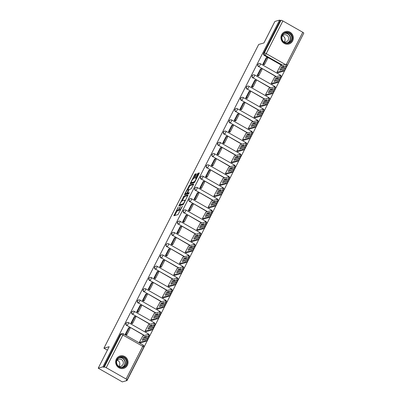 <?xml version="1.0" encoding="UTF-8"?>
<svg xmlns="http://www.w3.org/2000/svg" width="402" height="402" viewBox="0 0 402 402"><rect width="100%" height="100%" fill="white"/><g stroke="black" fill="none" stroke-linecap="round" stroke-linejoin="round"><path stroke-width="0.6" d="M178.247 207.06L173.865 215.768L178.021 214.573L182.443 206.271L181.624 207.342A2.598 0.548 -60.4 0 1 179.734 209.819L179.387 209.919A2.598 0.548 -60.4 0 1 179.257 209.909A2.598 0.548 -60.4 0 1 179.805 207.864L180.392 206.442L179.483 207.955A2.598 0.548 -60.4 0 1 177.589 210.437L177.242 210.532A2.598 0.548 -60.4 0 1 177.111 210.527A2.598 0.548 -60.4 0 1 177.659 208.482L178.247 207.06M116.364 359.056A6.457 6.166 74 0 0 117.082 366.152A6.457 6.166 74 0 0 123.635 368.378A6.457 6.166 74 0 0 127.333 365.292A6.457 6.166 74 0 0 126.62 358.197A6.457 6.166 74 0 0 120.067 355.966A6.457 6.166 74 0 0 116.364 359.056M281.646 34.678A6.457 6.166 74 0 0 282.36 41.773A6.457 6.166 74 0 0 288.912 43.999A6.457 6.166 74 0 0 292.616 40.914A6.457 6.166 74 0 0 291.902 33.818A6.457 6.166 74 0 0 285.345 31.592A6.457 6.166 74 0 0 281.646 34.678M196.136 174.398L196.266 173.754L195.101 174.091L194.513 174.865L190.081 183.86L194.277 182.669L194.864 181.895L199.126 173.538L199.297 172.9L197.849 173.302L195.432 177.654L195.261 178.292L196 178.091A2.171 0.457 -60.4 0 1 196.111 178.096A2.171 0.457 -60.4 0 1 195.548 180.011A2.171 0.457 -60.4 0 1 194.071 181.88L191.337 182.669A2.171 0.457 -60.4 0 1 191.226 182.664A2.171 0.457 -60.4 0 1 191.789 180.749A2.171 0.457 -60.4 0 1 193.267 178.88L194.317 177.975L196.136 174.398M106.203 367.699L126.102 379.011A1.653 0.342 -153 0 1 127.107 379.9A1.653 0.342 -153 0 1 127.042 379.945L126.313 380.156L127.012 380.553L122.339 381.9L98.219 368.187L109.173 346.69L103.932 348.197L258.697 44.451L263.938 42.944L274.893 21.447L279.571 20.1L102.892 366.845L103.595 367.242L104.324 367.036L120.977 334.353A1.653 1.583 -106 0 1 121.927 333.559L121.198 333.771A1.653 1.583 -106 0 0 120.248 334.559L120.977 334.353A1.653 0.342 -153 0 1 122.856 335.017L106.203 367.699A1.653 0.342 -153 0 0 104.324 367.036M98.219 368.187L102.892 366.845M183.88 196.116L178.86 205.884L183.056 204.693L183.644 203.92L188.076 194.925L183.88 196.116L184.583 196.513L182.166 200.869L184.659 200.151A2.598 0.548 -60.4 0 1 184.789 200.156A2.598 0.548 -60.4 0 1 184.242 202.206L183.307 203.774L179.659 204.824L180.272 203.347A2.598 0.548 -60.4 0 1 182.166 200.869M184.644 194.231L189.493 185.101L193.643 183.91L193.513 184.548L191.101 188.9L189.417 189.387L188.824 190.161L187.443 193.171L189.267 192.674L188.734 193.663L184.513 194.875L184.644 194.231L185.347 194.633L185.789 193.764M281.857 65.41L264.29 55.426L265.018 55.215A1.653 1.583 -106 0 1 264.35 52.974L281.003 20.291A1.653 0.342 27 0 1 282.877 20.954L302.776 32.266A1.653 0.342 27 0 1 303.781 33.155L287.128 65.838A1.653 0.342 27 0 0 286.922 65.496M127.012 380.553L303.5 33.703M279.571 20.1L280.274 20.502L281.003 20.291M142.81 335.941L139.323 342.333L140.398 342.896M128.605 327.866L125.258 334.338L126.404 334.76M134.338 316.61L130.997 323.082L132.142 323.504M148.544 324.685L145.062 331.077L146.132 331.64M140.077 305.354L136.73 311.826L137.876 312.248M154.278 313.429L150.795 319.821L151.866 320.389M145.81 294.098L142.464 300.575L143.609 300.997M160.016 302.173L156.529 308.57L157.604 309.133M151.544 282.847L148.197 289.319L149.343 289.741M165.75 290.922L162.262 297.314L163.338 297.877M157.277 271.591L153.936 278.063L155.082 278.486M171.483 279.666L168.001 286.058L169.071 286.621M163.016 260.335L159.669 266.807L160.815 267.229M177.217 268.41L173.734 274.802L174.805 275.365M168.75 249.079L165.403 255.551L166.549 255.973M182.955 257.154L179.468 263.546L180.543 264.109M174.483 237.823L171.136 244.295L172.282 244.723M188.689 245.898L185.201 252.29L186.277 252.858M180.217 226.567L176.875 233.044L178.021 233.467M194.422 234.642L190.94 241.039L192.01 241.602M185.955 215.316L182.608 221.788L183.754 222.211M200.156 223.391L196.673 229.783L197.744 230.346M191.689 204.06L188.342 210.532L189.488 210.955M205.894 212.135L202.407 218.527L203.482 219.09M197.422 192.804L194.076 199.276L195.221 199.699M211.628 200.879L208.141 207.271L209.216 207.834M203.156 181.548L199.814 188.02L200.96 188.443M217.361 189.623L213.879 196.015L214.949 196.578M208.894 170.292L205.548 176.764L206.693 177.192M223.095 178.367L219.613 184.764L220.683 185.327M214.628 159.041L211.281 165.513L212.427 165.936M228.833 167.111L225.346 173.508L226.421 174.071M220.361 147.785L217.015 154.257L218.16 154.68M234.567 155.86L231.08 162.252L232.155 162.815M226.095 136.529L222.753 143.001L223.899 143.424M240.301 144.604L236.818 150.996L237.889 151.559M231.833 125.273L228.487 131.745L229.632 132.168M246.034 133.348L242.552 139.74L243.622 140.303M237.567 114.017L234.22 120.489L235.366 120.912M251.773 122.092L248.285 128.484L249.361 129.052M243.3 102.761L239.954 109.238L241.099 109.661M257.506 110.836L254.019 117.233L255.094 117.796M249.034 91.51L245.692 97.982L246.838 98.405M263.24 99.585L259.757 105.977L260.828 106.54M254.773 80.254L251.426 86.726L252.572 87.149M268.973 88.329L265.491 94.721L266.561 95.284M260.506 68.998L257.159 75.47L258.305 75.893M274.712 77.073L271.224 83.465L272.3 84.028M266.24 57.742L262.893 64.214L264.039 64.637M280.445 65.817L276.958 72.209L278.033 72.772M276.124 76.666L258.813 66.606A1.653 1.583 -106 0 1 259.094 63.571L258.833 63.647A1.653 1.583 74 0 0 258.556 66.682M270.39 87.922L253.079 77.862A1.653 1.583 -106 0 1 253.355 74.827L253.099 74.903A1.653 1.583 74 0 0 252.823 77.938M264.652 99.178L247.346 89.118A1.653 1.583 -106 0 1 247.622 86.083L247.366 86.159A1.653 1.583 74 0 0 247.084 89.189M258.918 110.429L241.612 100.369A1.653 1.583 -106 0 1 241.888 97.339L241.627 97.41A1.653 1.583 74 0 0 241.351 100.445M253.185 121.685L235.873 111.625A1.653 1.583 -106 0 1 236.155 108.595L235.894 108.666A1.653 1.583 74 0 0 235.617 111.701M247.451 132.941L230.14 122.881A1.653 1.583 -106 0 1 230.416 119.846L230.16 119.922A1.653 1.583 74 0 0 229.884 122.957M241.713 144.197L224.406 134.137A1.653 1.583 -106 0 1 224.683 131.102L224.427 131.178A1.653 1.583 74 0 0 224.145 134.213M235.979 155.453L218.673 145.393A1.653 1.583 -106 0 1 218.949 142.358L218.688 142.434A1.653 1.583 74 0 0 218.412 145.469M230.245 166.709L212.934 156.649A1.653 1.583 -106 0 1 213.216 153.614L212.954 153.69A1.653 1.583 74 0 0 212.678 156.72M224.512 177.96L207.201 167.9A1.653 1.583 -106 0 1 207.477 164.87L207.221 164.941A1.653 1.583 74 0 0 206.945 167.976M218.773 189.216L201.467 179.156A1.653 1.583 -106 0 1 201.744 176.121L201.487 176.197A1.653 1.583 74 0 0 201.206 179.232M213.04 200.472L195.734 190.412A1.653 1.583 -106 0 1 196.01 187.377L195.749 187.453A1.653 1.583 74 0 0 195.472 190.488M207.306 211.728L189.995 201.668A1.653 1.583 -106 0 1 190.277 198.633L190.015 198.709A1.653 1.583 74 0 0 189.739 201.744M201.573 222.984L184.262 212.924A1.653 1.583 -106 0 1 184.538 209.889L184.282 209.965A1.653 1.583 74 0 0 184.005 212.995M195.834 234.24L178.528 224.175A1.653 1.583 -106 0 1 178.805 221.145L178.548 221.221A1.653 1.583 74 0 0 178.267 224.251M190.101 245.491L172.795 235.431A1.653 1.583 -106 0 1 173.071 232.401L172.81 232.472A1.653 1.583 74 0 0 172.533 235.507M184.367 256.747L167.056 246.687A1.653 1.583 -106 0 1 167.338 243.652L167.076 243.728A1.653 1.583 74 0 0 166.8 246.763M178.634 268.003L161.323 257.943A1.653 1.583 -106 0 1 161.599 254.908L161.343 254.984A1.653 1.583 74 0 0 161.066 258.019M172.895 279.259L155.589 269.199A1.653 1.583 -106 0 1 155.865 266.164L155.609 266.24A1.653 1.583 74 0 0 155.328 269.275M167.162 290.515L149.856 280.455A1.653 1.583 -106 0 1 150.132 277.42L149.876 277.496A1.653 1.583 74 0 0 149.594 280.526M161.428 301.771L144.117 291.706A1.653 1.583 -106 0 1 144.398 288.676L144.137 288.752A1.653 1.583 74 0 0 143.861 291.782M155.695 313.022L138.383 302.962A1.653 1.583 -106 0 1 138.66 299.932L138.404 300.003A1.653 1.583 74 0 0 138.127 303.038M149.956 324.278L132.65 314.218A1.653 1.583 -106 0 1 132.926 311.183L132.67 311.259A1.653 1.583 74 0 0 132.389 314.294M144.223 335.534L126.916 325.474A1.653 1.583 -106 0 1 127.193 322.439L126.937 322.515A1.653 1.583 74 0 0 126.655 325.55M103.932 348.197L107.399 350.167M280.274 20.502L263.622 53.185A1.653 1.583 74 0 0 264.29 55.426M103.595 367.242L120.248 334.559M177.111 210.527L177.815 210.929A2.598 0.548 -60.4 0 0 177.945 210.934L177.242 210.532M179.242 209.899A2.598 0.548 -60.4 0 1 178.292 210.834L177.945 210.934M179.257 209.909L179.96 210.311A2.598 0.548 -60.4 0 0 180.091 210.316L179.387 209.919M180.433 210.221L180.091 210.316M177.217 210.588L174.699 215.527L173.996 215.125M187.905 195.558L184.583 196.513M180.036 205.05L179.734 205.648L179.031 205.246M180.317 205.196L179.659 204.824M183.382 204.352L180.362 205.221M187.779 189.855L189.603 186.277L188.9 185.875M193.518 184.548L190.196 185.503L189.603 186.277M188.126 193.538L189.025 193.332M187.669 189.89A2.171 0.457 -60.4 0 0 186.191 191.759A2.171 0.457 -60.4 0 0 185.629 193.669A2.171 0.457 -60.4 0 0 185.739 193.679L186.699 193.397L188.503 190.252L188.674 189.613L187.669 189.89M185.629 193.669L186.332 194.071A2.171 0.457 -60.4 0 0 186.443 194.076L185.739 193.679M187.794 193.372L186.443 194.076M191.226 182.664L191.93 183.061A2.171 0.457 -60.4 0 0 192.04 183.066L191.337 182.669M194.608 182.327L192.04 183.066M199.126 173.533L197.96 174.473L196.111 178.101M191.397 182.759L190.955 183.624L190.252 183.222M196.141 174.393L195.216 175.262L193.392 178.845M142.544 336.017L148.258 334.374A2.482 0.523 119.6 0 1 148.378 334.384L149.293 334.901A2.482 0.523 119.6 0 1 148.77 336.856L147.705 338.951A2.482 0.523 -60.4 0 1 145.896 341.318L140.343 342.911M146.273 337.052L144.841 337.464A5.131 1.085 -60.4 0 0 143.534 339.891M126.138 334.836L126.921 334.615L130.193 328.193L129.278 327.67L126.007 334.092L125.278 334.303M129.278 327.67L128.55 327.881M126.921 334.615L126.007 334.092M148.378 334.384A2.482 0.523 119.6 0 1 147.856 336.338L146.79 338.429A2.482 0.523 -60.4 0 1 144.986 340.796L139.429 342.393M146.655 336.157L143.926 336.941A5.131 1.085 -60.4 0 0 142.238 340.263L144.966 339.479A5.131 1.085 119.6 0 0 146.655 336.157M143.926 336.941L144.841 337.464M117.143 365.096A5.588 5.337 -106 0 1 118.791 357.453A5.588 5.337 -106 0 1 126.183 359.358A5.588 5.337 -106 0 1 124.535 366.996A5.588 5.337 -106 0 1 117.143 365.096M125.731 359.604A5.171 4.94 74 0 0 120.118 357.288A5.171 4.94 74 0 0 117.359 364.916A5.171 4.94 74 0 0 122.977 367.232A5.171 4.94 74 0 0 125.731 359.604M117.198 360.242A3.683 3.517 -106 0 1 118.932 366.282M118.168 365.951A3.683 3.517 74 0 0 122.811 360.86A3.683 3.517 74 0 0 116.726 360.926M122.303 368.599A6.412 6.125 74 0 0 123.434 368.393A6.412 6.125 74 0 0 126.856 358.931A6.412 6.125 74 0 0 119.891 356.061A6.412 6.125 74 0 0 118.821 356.489M282.42 40.718A5.588 5.337 -106 0 1 284.073 33.075A5.588 5.337 -106 0 1 291.465 34.979A5.588 5.337 -106 0 1 289.812 42.622A5.588 5.337 -106 0 1 282.42 40.718M291.013 35.225A5.171 4.94 74 0 0 285.395 32.909A5.171 4.94 74 0 0 282.636 40.537A5.171 4.94 74 0 0 288.254 42.853A5.171 4.94 74 0 0 291.013 35.225M282.475 35.863A3.683 3.517 -106 0 1 284.214 41.903M283.45 41.572A3.683 3.517 74 0 0 288.088 36.487A3.683 3.517 74 0 0 282.003 36.547M287.581 44.22A6.412 6.125 74 0 0 288.716 44.014A6.412 6.125 74 0 0 292.133 34.557A6.412 6.125 74 0 0 285.169 31.683A6.412 6.125 74 0 0 284.103 32.11M148.278 324.761L153.991 323.118A2.482 0.523 119.6 0 1 154.117 323.128L155.026 323.645A2.482 0.523 119.6 0 1 154.509 325.6L153.438 327.695A2.482 0.523 -60.4 0 1 151.634 330.062L146.077 331.655M152.006 325.796L150.574 326.208A5.131 1.085 -60.4 0 0 149.268 328.635M131.876 323.585L132.655 323.359L135.926 316.937L135.012 316.419L131.74 322.836L131.012 323.047M135.012 316.419L134.283 316.625M132.655 323.359L131.74 322.836M154.117 323.128A2.482 0.523 119.6 0 1 153.594 325.082L152.529 327.173A2.482 0.523 -60.4 0 1 150.72 329.539L145.162 331.137M152.393 324.901L149.66 325.69A5.131 1.085 -60.4 0 0 147.971 329.007L150.7 328.223A5.131 1.085 119.6 0 0 152.393 324.901M149.66 325.69L150.574 326.208M154.011 313.505L159.725 311.867A2.482 0.523 119.6 0 1 159.85 311.872L160.765 312.389A2.482 0.523 119.6 0 1 160.242 314.344L159.177 316.439A2.482 0.523 -60.4 0 1 157.368 318.806L151.815 320.404M157.745 314.54L156.308 314.952A5.131 1.085 -60.4 0 0 155.001 317.379M137.61 312.329L138.394 312.103L141.665 305.681L140.75 305.163L137.479 311.585L136.75 311.791M140.75 305.163L140.022 305.369M138.394 312.103L137.479 311.585M159.755 311.389A1.653 0.352 119.6 0 1 159.84 311.394A1.653 0.352 119.6 0 1 159.835 311.867A2.482 0.523 119.6 0 1 159.328 313.826L158.262 315.917A2.482 0.523 -60.4 0 1 156.453 318.289L150.901 319.881M158.127 313.65L155.398 314.434A5.131 1.085 -60.4 0 0 153.705 317.751L156.433 316.967A5.131 1.085 119.6 0 0 158.127 313.65M155.398 314.434L156.308 314.952M159.75 302.254L165.458 300.611A2.482 0.523 119.6 0 1 165.584 300.616L166.498 301.133A2.482 0.523 119.6 0 1 165.976 303.093L164.91 305.183A2.482 0.523 -60.4 0 1 163.101 307.55L157.549 309.148M163.478 303.284L162.046 303.696A5.131 1.085 -60.4 0 0 160.735 306.123M143.343 301.073L144.127 300.847L147.398 294.425L146.484 293.907L143.212 300.329L142.484 300.535M146.484 293.907L145.755 294.118M144.127 300.847L143.212 300.329M165.488 300.133A1.653 0.352 119.6 0 1 165.574 300.138A1.653 0.352 119.6 0 1 165.569 300.611A2.482 0.523 119.6 0 1 165.061 302.57L163.996 304.666A2.482 0.523 -60.4 0 1 162.187 307.033L156.634 308.625M163.86 302.394L161.132 303.178A5.131 1.085 -60.4 0 0 159.438 306.495L162.172 305.711A5.131 1.085 119.6 0 0 163.86 302.394M161.132 303.178L162.046 303.696M165.483 290.998L171.197 289.355A2.482 0.523 119.6 0 1 171.317 289.36L172.232 289.882A2.482 0.523 119.6 0 1 171.709 291.837L170.644 293.927A2.482 0.523 -60.4 0 1 168.835 296.294L163.282 297.892M169.212 292.033L167.78 292.445A5.131 1.085 -60.4 0 0 166.473 294.867M149.077 289.817L149.861 289.591L153.132 283.169L152.217 282.651L148.946 289.073L148.217 289.284M152.217 282.651L151.489 282.862M149.861 289.591L148.946 289.073M171.317 289.36A2.482 0.523 119.6 0 1 170.795 291.314L169.729 293.41A2.482 0.523 -60.4 0 1 167.92 295.777L162.368 297.374M169.594 291.138L166.865 291.922A5.131 1.085 -60.4 0 0 165.172 295.244L167.905 294.455A5.131 1.085 119.6 0 0 169.594 291.138M166.865 291.922L167.78 292.445M171.217 279.742L176.93 278.099A2.482 0.523 119.6 0 1 177.056 278.104L177.965 278.626A2.482 0.523 119.6 0 1 177.448 280.581L176.377 282.671A2.482 0.523 -60.4 0 1 174.574 285.038L169.016 286.636M174.945 280.777L173.513 281.189A5.131 1.085 -60.4 0 0 172.207 283.616M154.81 278.561L155.594 278.335L158.865 271.918L157.951 271.395L154.68 277.817L153.951 278.028M157.951 271.395L157.222 271.606M155.594 278.335L154.68 277.817M177.056 278.104A2.482 0.523 119.6 0 1 176.533 280.063L175.468 282.154A2.482 0.523 -60.4 0 1 173.659 284.521L168.101 286.118M175.332 279.882L172.599 280.666A5.131 1.085 -60.4 0 0 170.91 283.988L173.639 283.204A5.131 1.085 119.6 0 0 175.332 279.882M172.599 280.666L173.513 281.189M176.95 268.486L182.664 266.843A2.482 0.523 119.6 0 1 182.789 266.853L183.704 267.37A2.482 0.523 119.6 0 1 183.181 269.325L182.116 271.42A2.482 0.523 -60.4 0 1 180.307 273.787L174.754 275.38M180.684 269.521L179.247 269.933A5.131 1.085 -60.4 0 0 177.94 272.36M160.549 267.305L161.333 267.084L164.604 260.662L163.689 260.139L160.418 266.561L159.689 266.772M163.689 260.139L162.961 260.35M161.333 267.084L160.418 266.561M182.694 266.37A1.653 0.352 119.6 0 1 182.779 266.375A1.653 0.352 119.6 0 1 182.774 266.843A2.482 0.523 119.6 0 1 182.267 268.807L181.201 270.898A2.482 0.523 -60.4 0 1 179.392 273.265L173.84 274.862M181.066 268.626L178.337 269.415A5.131 1.085 -60.4 0 0 176.644 272.732L179.372 271.948A5.131 1.085 119.6 0 0 181.066 268.626M178.337 269.415L179.247 269.933M182.689 257.23L188.397 255.592A2.482 0.523 119.6 0 1 188.523 255.597L189.437 256.114A2.482 0.523 119.6 0 1 188.915 258.069L187.85 260.164A2.482 0.523 -60.4 0 1 186.041 262.531L180.488 264.129M186.417 258.265L184.985 258.677A5.131 1.085 -60.4 0 0 183.674 261.104M166.282 256.054L167.066 255.828L170.337 249.406L169.423 248.888L166.152 255.305L165.423 255.516M169.423 248.888L168.694 249.094M167.066 255.828L166.152 255.305M188.427 255.114A1.653 0.352 119.6 0 1 188.513 255.119A1.653 0.352 119.6 0 1 188.508 255.587A2.482 0.523 119.6 0 1 188 257.551L186.935 259.642A2.482 0.523 -60.4 0 1 185.126 262.009L179.573 263.606M186.799 257.375L184.071 258.159A5.131 1.085 -60.4 0 0 182.377 261.476L185.111 260.692A5.131 1.085 119.6 0 0 186.799 257.375M184.071 258.159L184.985 258.677M188.422 245.979L194.136 244.336A2.482 0.523 119.6 0 1 194.256 244.341L195.171 244.858A2.482 0.523 119.6 0 1 194.648 246.818L193.583 248.908A2.482 0.523 -60.4 0 1 191.774 251.275L186.221 252.873M192.151 247.009L190.719 247.421A5.131 1.085 -60.4 0 0 189.412 249.848M172.016 244.798L172.8 244.572L176.071 238.15L175.156 237.632L171.885 244.054L171.157 244.26M175.156 237.632L174.428 237.838M172.8 244.572L171.885 244.054M194.256 244.341A2.482 0.523 119.6 0 1 193.734 246.295L192.669 248.386A2.482 0.523 -60.4 0 1 190.86 250.758L185.307 252.35M192.533 246.119L189.804 246.903A5.131 1.085 -60.4 0 0 188.111 250.22L190.844 249.436A5.131 1.085 119.6 0 0 192.533 246.119M189.804 246.903L190.719 247.421M194.156 234.723L199.869 233.08A2.482 0.523 119.6 0 1 199.995 233.085L200.905 233.607A2.482 0.523 119.6 0 1 200.387 235.562L199.317 237.652A2.482 0.523 -60.4 0 1 197.513 240.019L191.955 241.617M197.884 235.758L196.452 236.165A5.131 1.085 -60.4 0 0 195.146 238.592M177.749 233.542L178.533 233.316L181.804 226.894L180.89 226.376L177.619 232.798L176.89 233.004M180.89 226.376L180.161 226.587M178.533 233.316L177.619 232.798M199.995 233.085A2.482 0.523 119.6 0 1 199.472 235.039L198.407 237.135A2.482 0.523 -60.4 0 1 196.598 239.502L191.04 241.094M198.271 234.863L195.538 235.647A5.131 1.085 -60.4 0 0 193.849 238.969L196.578 238.18A5.131 1.085 119.6 0 0 198.271 234.863M195.538 235.647L196.452 236.165M199.889 223.467L205.603 221.824A2.482 0.523 119.6 0 1 205.729 221.829L206.643 222.351A2.482 0.523 119.6 0 1 206.12 224.306L205.055 226.396A2.482 0.523 -60.4 0 1 203.246 228.763L197.694 230.361M203.618 224.502L202.186 224.914A5.131 1.085 -60.4 0 0 200.879 227.336M183.488 222.286L184.272 222.06L187.543 215.643L186.628 215.12L183.357 221.542L182.629 221.753M186.628 215.12L185.9 215.331M184.272 222.06L183.357 221.542M205.633 221.351A1.653 0.352 119.6 0 1 205.718 221.351A1.653 0.352 119.6 0 1 205.713 221.824A2.482 0.523 119.6 0 1 205.206 223.783L204.141 225.879A2.482 0.523 -60.4 0 1 202.332 228.246L196.779 229.843M204.005 223.607L201.276 224.391A5.131 1.085 -60.4 0 0 199.583 227.713L202.312 226.929A5.131 1.085 119.6 0 0 204.005 223.607M201.276 224.391L202.186 224.914M205.628 212.211L211.336 210.568A2.482 0.523 119.6 0 1 211.462 210.573L212.377 211.095A2.482 0.523 119.6 0 1 211.854 213.05L210.789 215.14A2.482 0.523 -60.4 0 1 208.98 217.512L203.427 219.105M209.357 213.246L207.924 213.658A5.131 1.085 -60.4 0 0 206.613 216.085M189.221 211.03L190.005 210.809L193.277 204.387L192.362 203.864L189.091 210.286L188.362 210.497M192.362 203.864L191.633 204.075M190.005 210.809L189.091 210.286M211.367 210.095A1.653 0.352 119.6 0 1 211.452 210.1A1.653 0.352 119.6 0 1 211.447 210.568A2.482 0.523 119.6 0 1 210.939 212.532L209.874 214.623A2.482 0.523 -60.4 0 1 208.065 216.99L202.513 218.587M209.738 212.351L207.01 213.135A5.131 1.085 -60.4 0 0 205.316 216.457L208.05 215.673A5.131 1.085 119.6 0 0 209.738 212.351M207.01 213.135L207.924 213.658M211.362 200.955L217.075 199.312A2.482 0.523 119.6 0 1 217.196 199.322L218.11 199.839A2.482 0.523 119.6 0 1 217.588 201.794L216.522 203.889A2.482 0.523 -60.4 0 1 214.713 206.256L209.161 207.849M215.09 201.99L213.658 202.402A5.131 1.085 -60.4 0 0 212.351 204.829M194.955 199.774L195.739 199.553L199.01 193.131L198.096 192.608L194.824 199.03L194.096 199.241M198.096 192.608L197.367 192.819M195.739 199.553L194.824 199.03M217.196 199.322A2.482 0.523 119.6 0 1 216.673 201.276L215.608 203.367A2.482 0.523 -60.4 0 1 213.799 205.734L208.246 207.331M215.472 201.095L212.743 201.884A5.131 1.085 -60.4 0 0 211.05 205.201L213.784 204.417A5.131 1.085 119.6 0 0 215.472 201.095M212.743 201.884L213.658 202.402M217.095 189.699L222.808 188.061A2.482 0.523 119.6 0 1 222.934 188.066L223.844 188.583A2.482 0.523 119.6 0 1 223.326 190.538L222.256 192.633A2.482 0.523 -60.4 0 1 220.452 195L214.894 196.598M220.824 190.734L219.391 191.146A5.131 1.085 -60.4 0 0 218.085 193.573M200.688 188.523L201.472 188.297L204.744 181.875L203.829 181.357L200.558 187.774L199.829 187.985M203.829 181.357L203.1 181.563M201.472 188.297L200.558 187.774M222.934 188.066A2.482 0.523 119.6 0 1 222.412 190.02L221.346 192.111A2.482 0.523 -60.4 0 1 219.537 194.478L213.98 196.075M221.211 189.844L218.477 190.628A5.131 1.085 -60.4 0 0 216.789 193.945L219.517 193.161A5.131 1.085 119.6 0 0 221.211 189.844M218.477 190.628L219.391 191.146M222.829 178.448L228.542 176.805A2.482 0.523 119.6 0 1 228.668 176.81L229.582 177.327A2.482 0.523 119.6 0 1 229.06 179.287L227.994 181.377A2.482 0.523 -60.4 0 1 226.185 183.744L220.633 185.342M226.557 179.478L225.125 179.89A5.131 1.085 -60.4 0 0 223.819 182.317M206.427 177.267L207.211 177.041L210.482 170.619L209.568 170.101L206.296 176.523L205.568 176.729M209.568 170.101L208.839 170.307M207.211 177.041L206.296 176.523M228.572 176.327A1.653 0.352 119.6 0 1 228.658 176.332A1.653 0.352 119.6 0 1 228.653 176.805A2.482 0.523 119.6 0 1 228.145 178.764L227.08 180.86A2.482 0.523 -60.4 0 1 225.271 183.227L219.718 184.819M226.944 178.588L224.21 179.372A5.131 1.085 -60.4 0 0 222.522 182.689L225.251 181.905A5.131 1.085 119.6 0 0 226.944 178.588M224.21 179.372L225.125 179.89M228.567 167.192L234.276 165.549A2.482 0.523 119.6 0 1 234.401 165.554L235.316 166.076A2.482 0.523 119.6 0 1 234.793 168.031L233.728 170.121A2.482 0.523 -60.4 0 1 231.919 172.488L226.366 174.086M232.296 168.227L230.864 168.639A5.131 1.085 -60.4 0 0 229.552 171.061M212.161 166.011L212.944 165.785L216.216 159.363L215.301 158.845L212.03 165.267L211.301 165.473M215.301 158.845L214.573 159.056M212.944 165.785L212.03 165.267M234.306 165.076A1.653 0.352 119.6 0 1 234.391 165.076A1.653 0.352 119.6 0 1 234.386 165.549A2.482 0.523 119.6 0 1 233.879 167.508L232.813 169.604A2.482 0.523 -60.4 0 1 231.004 171.971L225.452 173.569M232.678 167.332L229.949 168.116A5.131 1.085 -60.4 0 0 228.256 171.438L230.984 170.649A5.131 1.085 119.6 0 0 232.678 167.332M229.949 168.116L230.864 168.639M234.301 155.936L240.014 154.293A2.482 0.523 119.6 0 1 240.135 154.298L241.049 154.82A2.482 0.523 119.6 0 1 240.527 156.775L239.461 158.865A2.482 0.523 -60.4 0 1 237.652 161.232L232.1 162.83M238.029 156.971L236.597 157.383A5.131 1.085 -60.4 0 0 235.291 159.81M217.894 154.755L218.678 154.529L221.949 148.112L221.035 147.589L217.763 154.011L217.035 154.222M221.035 147.589L220.306 147.8M218.678 154.529L217.763 154.011M240.135 154.298A2.482 0.523 119.6 0 1 239.612 156.257L238.547 158.348A2.482 0.523 -60.4 0 1 236.738 160.715L231.185 162.313M238.411 156.076L235.683 156.86A5.131 1.085 -60.4 0 0 233.989 160.182L236.723 159.398A5.131 1.085 119.6 0 0 238.411 156.076M235.683 156.86L236.597 157.383M240.034 144.68L245.748 143.037A2.482 0.523 119.6 0 1 245.873 143.042L246.783 143.564A2.482 0.523 119.6 0 1 246.265 145.519L245.195 147.609A2.482 0.523 -60.4 0 1 243.391 149.981L237.833 151.574M243.763 145.715L242.331 146.127A5.131 1.085 -60.4 0 0 241.024 148.554M223.628 143.499L224.411 143.278L227.683 136.856L226.768 136.333L223.497 142.755L222.768 142.966M226.768 136.333L226.04 136.544M224.411 143.278L223.497 142.755M245.873 143.042A2.482 0.523 119.6 0 1 245.351 145.001L244.285 147.092A2.482 0.523 -60.4 0 1 242.476 149.459L236.919 151.057M244.15 144.82L241.416 145.604A5.131 1.085 -60.4 0 0 239.728 148.926L242.456 148.142A5.131 1.085 119.6 0 0 244.15 144.82M241.416 145.604L242.331 146.127M245.768 133.424L251.481 131.781A2.482 0.523 119.6 0 1 251.607 131.791L252.521 132.308A2.482 0.523 119.6 0 1 251.999 134.263L250.933 136.358A2.482 0.523 -60.4 0 1 249.124 138.725L243.572 140.318M249.496 134.459L248.064 134.871A5.131 1.085 -60.4 0 0 246.758 137.298M229.366 132.248L230.15 132.022L233.421 125.6L232.507 125.077L229.235 131.499L228.507 131.71M232.507 125.077L231.778 125.288M230.15 132.022L229.235 131.499M251.511 131.308A1.653 0.352 119.6 0 1 251.597 131.313A1.653 0.352 119.6 0 1 251.592 131.781A2.482 0.523 119.6 0 1 251.084 133.745L250.019 135.836A2.482 0.523 -60.4 0 1 248.21 138.203L242.657 139.801M249.883 133.564L247.15 134.353A5.131 1.085 -60.4 0 0 245.461 137.67L248.19 136.886A5.131 1.085 119.6 0 0 249.883 133.564M247.15 134.353L248.064 134.871M251.506 122.168L257.215 120.53A2.482 0.523 119.6 0 1 257.34 120.535L258.255 121.052A2.482 0.523 119.6 0 1 257.732 123.007L256.667 125.102A2.482 0.523 -60.4 0 1 254.858 127.469L249.305 129.067M255.235 123.203L253.803 123.615A5.131 1.085 -60.4 0 0 252.491 126.042M235.1 120.992L235.884 120.766L239.155 114.344L238.24 113.826L234.969 120.248L234.24 120.454M238.24 113.826L237.512 114.032M235.884 120.766L234.969 120.248M257.245 120.052A1.653 0.352 119.6 0 1 257.33 120.057A1.653 0.352 119.6 0 1 257.325 120.53A2.482 0.523 119.6 0 1 256.818 122.489L255.752 124.58A2.482 0.523 -60.4 0 1 253.943 126.947L248.391 128.545M255.617 122.314L252.888 123.097A5.131 1.085 -60.4 0 0 251.195 126.414L253.923 125.63A5.131 1.085 119.6 0 0 255.617 122.314M252.888 123.097L253.803 123.615M257.24 110.917L262.953 109.274A2.482 0.523 119.6 0 1 263.074 109.279L263.988 109.796A2.482 0.523 119.6 0 1 263.466 111.756L262.4 113.846A2.482 0.523 -60.4 0 1 260.591 116.213L255.039 117.811M260.968 111.947L259.536 112.359A5.131 1.085 -60.4 0 0 258.23 114.786M240.833 109.736L241.617 109.51L244.888 103.088L243.974 102.57L240.703 108.992L239.974 109.198M243.974 102.57L243.245 102.781M241.617 109.51L240.703 108.992M263.074 109.279A2.482 0.523 119.6 0 1 262.551 111.233L261.486 113.329A2.482 0.523 -60.4 0 1 259.677 115.696L254.124 117.289M261.35 111.058L258.622 111.841A5.131 1.085 -60.4 0 0 256.928 115.158L259.662 114.374A5.131 1.085 119.6 0 0 261.35 111.058M258.622 111.841L259.536 112.359M262.973 99.661L268.687 98.018A2.482 0.523 119.6 0 1 268.812 98.023L269.722 98.545A2.482 0.523 119.6 0 1 269.204 100.5L268.134 102.59A2.482 0.523 -60.4 0 1 266.33 104.957L260.772 106.555M266.702 100.696L265.27 101.108A5.131 1.085 -60.4 0 0 263.963 103.53M246.567 98.48L247.351 98.254L250.622 91.832L249.707 91.314L246.436 97.736L245.707 97.947M249.707 91.314L248.979 91.525M247.351 98.254L246.436 97.736M268.812 98.023A2.482 0.523 119.6 0 1 268.29 99.977L267.219 102.073A2.482 0.523 -60.4 0 1 265.415 104.44L259.858 106.038M267.089 99.802L264.355 100.585A5.131 1.085 -60.4 0 0 262.667 103.907L265.395 103.118A5.131 1.085 119.6 0 0 267.089 99.802M264.355 100.585L265.27 101.108M268.707 88.405L274.42 86.762A2.482 0.523 119.6 0 1 274.546 86.767L275.46 87.289A2.482 0.523 119.6 0 1 274.938 89.244L273.873 91.334A2.482 0.523 -60.4 0 1 272.064 93.701L266.511 95.299M272.435 89.44L271.003 89.852A5.131 1.085 -60.4 0 0 269.697 92.279M252.305 87.224L253.089 86.998L256.36 80.581L255.446 80.058L252.175 86.48L251.446 86.691M255.446 80.058L254.717 80.269M253.089 86.998L252.175 86.48M274.45 86.289A1.653 0.352 119.6 0 1 274.536 86.294A1.653 0.352 119.6 0 1 274.531 86.762A2.482 0.523 119.6 0 1 274.023 88.726L272.958 90.817A2.482 0.523 -60.4 0 1 271.149 93.184L265.596 94.782M272.822 88.546L270.089 89.329A5.131 1.085 -60.4 0 0 268.4 92.651L271.129 91.867A5.131 1.085 119.6 0 0 272.822 88.546M270.089 89.329L271.003 89.852M274.445 77.149L280.154 75.506A2.482 0.523 119.6 0 1 280.279 75.516L281.194 76.033A2.482 0.523 119.6 0 1 280.671 77.988L279.606 80.083A2.482 0.523 -60.4 0 1 277.797 82.45L272.244 84.043M278.174 78.184L276.742 78.596A5.131 1.085 -60.4 0 0 275.43 81.023M258.039 75.968L258.823 75.747L262.094 69.325L261.179 68.802L257.908 75.224L257.179 75.435M261.179 68.802L260.451 69.013M258.823 75.747L257.908 75.224M280.279 75.516A2.482 0.523 119.6 0 1 279.757 77.47L278.692 79.561A2.482 0.523 -60.4 0 1 276.883 81.928L271.33 83.526M278.556 77.29L275.827 78.073A5.131 1.085 -60.4 0 0 274.134 81.395L276.862 80.611A5.131 1.085 119.6 0 0 278.556 77.29M275.827 78.073L276.742 78.596M280.179 65.893L285.892 64.255A2.482 0.523 119.6 0 1 286.013 64.26L286.927 64.777A2.482 0.523 119.6 0 1 286.405 66.732L285.34 68.827A2.482 0.523 -60.4 0 1 283.531 71.194L277.978 72.792M283.907 66.928L282.475 67.34A5.131 1.085 -60.4 0 0 281.169 69.767M263.772 64.717L264.556 64.491L267.827 58.069L266.913 57.551L263.642 63.968L262.913 64.179M266.913 57.551L266.184 57.757M264.556 64.491L263.642 63.968M286.013 64.26A2.482 0.523 119.6 0 1 285.49 66.214L284.425 68.305A2.482 0.523 -60.4 0 1 282.616 70.672L277.063 72.27M284.289 66.034L281.561 66.822A5.131 1.085 -60.4 0 0 279.867 70.139L282.601 69.355A5.131 1.085 119.6 0 0 284.289 66.034M281.561 66.822L282.475 67.34M282.586 65.204L265.018 55.215A1.653 0.352 119.6 0 0 266.224 53.637L285.229 64.441M286.375 64.461L302.776 32.266M282.877 20.954L266.224 53.637A1.653 0.342 -153 0 0 264.35 52.974L263.622 53.185M126.102 379.011L142.755 346.328L122.856 335.017A1.653 0.352 -60.4 0 0 123.203 333.71A1.653 1.653 0 0 0 121.927 333.559M276.38 76.591L258.813 66.606A1.653 0.352 119.6 0 0 260.019 65.029A1.653 0.352 119.6 0 0 260.365 63.722A1.653 1.653 0 0 0 259.094 63.571M270.647 87.847L253.079 77.862A1.653 0.352 119.6 0 0 254.285 76.285A1.653 0.352 119.6 0 0 254.632 74.978A1.653 1.653 0 0 0 253.355 74.827M264.913 99.103L247.346 89.118A1.653 0.352 119.6 0 0 248.552 87.541A1.653 0.352 119.6 0 0 248.898 86.234A1.653 1.653 0 0 0 247.622 86.083M259.179 110.359L241.612 100.369A1.653 0.352 119.6 0 0 242.813 98.791A1.653 0.352 119.6 0 0 243.165 97.49A1.653 1.653 0 0 0 241.888 97.339M253.441 121.615L235.873 111.625A1.653 0.352 119.6 0 0 237.079 110.047A1.653 0.352 119.6 0 0 237.426 108.746A1.653 1.653 0 0 0 236.155 108.595M247.707 132.866L230.14 122.881A1.653 0.352 119.6 0 0 231.346 121.303A1.653 0.352 119.6 0 0 231.693 120.002A1.653 1.653 0 0 0 230.416 119.846M241.974 144.122L224.406 134.137A1.653 0.352 119.6 0 0 225.612 132.559A1.653 0.352 119.6 0 0 225.959 131.253A1.653 1.653 0 0 0 224.683 131.102M236.24 155.378L218.673 145.393A1.653 0.352 119.6 0 0 219.874 143.815A1.653 0.352 119.6 0 0 220.226 142.509A1.653 1.653 0 0 0 218.949 142.358M230.502 166.634L212.934 156.649A1.653 0.352 119.6 0 0 214.14 155.066A1.653 0.352 119.6 0 0 214.487 153.765A1.653 1.653 0 0 0 213.216 153.614M224.768 177.89L207.201 167.9A1.653 0.352 119.6 0 0 208.407 166.322A1.653 0.352 119.6 0 0 208.754 165.021A1.653 1.653 0 0 0 207.477 164.87M219.035 189.141L201.467 179.156A1.653 0.352 119.6 0 0 202.673 177.578A1.653 0.352 119.6 0 0 203.02 176.277A1.653 1.653 0 0 0 201.744 176.121M213.301 200.397L195.734 190.412A1.653 0.352 119.6 0 0 196.935 188.834A1.653 0.352 119.6 0 0 197.287 187.533A1.653 1.653 0 0 0 196.01 187.377M207.563 211.653L189.995 201.668A1.653 0.352 119.6 0 0 191.201 200.09A1.653 0.352 119.6 0 0 191.548 198.784A1.653 1.653 0 0 0 190.277 198.633M201.829 222.909L184.262 212.924A1.653 0.352 119.6 0 0 185.468 211.346A1.653 0.352 119.6 0 0 185.814 210.04A1.653 1.653 0 0 0 184.538 209.889M196.096 234.165L178.528 224.175A1.653 0.352 119.6 0 0 179.734 222.597A1.653 0.352 119.6 0 0 180.081 221.296A1.653 1.653 0 0 0 178.805 221.145M190.362 245.421L172.795 235.431A1.653 0.352 119.6 0 0 173.996 233.853A1.653 0.352 119.6 0 0 174.347 232.552A1.653 1.653 0 0 0 173.071 232.401M184.624 256.672L167.056 246.687A1.653 0.352 119.6 0 0 168.262 245.109A1.653 0.352 119.6 0 0 168.609 243.808A1.653 1.653 0 0 0 167.338 243.652M178.89 267.928L161.323 257.943A1.653 0.352 119.6 0 0 162.529 256.365A1.653 0.352 119.6 0 0 162.875 255.059A1.653 1.653 0 0 0 161.599 254.908M173.156 279.184L155.589 269.199A1.653 0.352 119.6 0 0 156.795 267.621A1.653 0.352 119.6 0 0 157.142 266.315A1.653 1.653 0 0 0 155.865 266.164M167.423 290.44L149.856 280.455A1.653 0.352 119.6 0 0 151.062 278.877A1.653 0.352 119.6 0 0 151.408 277.571A1.653 1.653 0 0 0 150.132 277.42M161.684 301.696L144.117 291.706A1.653 0.352 119.6 0 0 145.323 290.128A1.653 0.352 119.6 0 0 145.67 288.827A1.653 1.653 0 0 0 144.398 288.676M155.951 312.952L138.383 302.962A1.653 0.352 119.6 0 0 139.589 301.384A1.653 0.352 119.6 0 0 139.936 300.083A1.653 1.653 0 0 0 138.66 299.932M150.217 324.203L132.65 314.218A1.653 0.352 119.6 0 0 133.856 312.64A1.653 0.352 119.6 0 0 134.203 311.339A1.653 1.653 0 0 0 132.926 311.183M144.484 335.459L126.916 325.474A1.653 0.352 119.6 0 0 128.122 323.896A1.653 0.352 119.6 0 0 128.469 322.59A1.653 1.653 0 0 0 127.193 322.439M128.384 322.59A1.653 0.352 119.6 0 1 128.469 322.59L148.368 333.906A1.653 0.352 119.6 0 1 148.368 334.374M148.288 333.901A1.653 0.352 119.6 0 1 148.368 333.906A1.653 1.653 0 0 1 149.112 334.801M134.122 311.334A1.653 0.352 119.6 0 1 134.203 311.339L154.102 322.65A1.653 0.352 119.6 0 1 154.102 323.118M154.021 322.645A1.653 0.352 119.6 0 1 154.102 322.65A1.653 1.653 0 0 1 154.85 323.545M139.856 300.078A1.653 0.352 119.6 0 1 139.936 300.083L159.84 311.394A1.653 1.653 0 0 1 160.584 312.289M145.589 288.822A1.653 0.352 119.6 0 1 145.67 288.827L165.574 300.138A1.653 1.653 0 0 1 166.317 301.033M151.323 277.566A1.653 0.352 119.6 0 1 151.408 277.571L171.307 288.882A1.653 0.352 119.6 0 1 171.307 289.355M171.227 288.882A1.653 0.352 119.6 0 1 171.307 288.882A1.653 1.653 0 0 1 172.051 289.777M157.061 266.31A1.653 0.352 119.6 0 1 157.142 266.315L177.041 277.631A1.653 0.352 119.6 0 1 177.041 278.099M176.96 277.626A1.653 0.352 119.6 0 1 177.041 277.631A1.653 1.653 0 0 1 177.79 278.521M162.795 255.059A1.653 0.352 119.6 0 1 162.875 255.059L182.779 266.375A1.653 1.653 0 0 1 183.523 267.27M168.528 243.803A1.653 0.352 119.6 0 1 168.609 243.808L188.513 255.119A1.653 1.653 0 0 1 189.257 256.014M174.262 232.547A1.653 0.352 119.6 0 1 174.347 232.552L194.246 243.863A1.653 0.352 119.6 0 1 194.246 244.336M194.166 243.858A1.653 0.352 119.6 0 1 194.246 243.863A1.653 1.653 0 0 1 194.99 244.758M180.001 221.291A1.653 0.352 119.6 0 1 180.081 221.296L199.98 232.607A1.653 0.352 119.6 0 1 199.98 233.08M199.9 232.602A1.653 0.352 119.6 0 1 199.98 232.607A1.653 1.653 0 0 1 200.729 233.502M185.734 210.035A1.653 0.352 119.6 0 1 185.814 210.04L205.718 221.351A1.653 1.653 0 0 1 206.462 222.246M191.468 198.784A1.653 0.352 119.6 0 1 191.548 198.784L211.452 210.1A1.653 1.653 0 0 1 212.196 210.99M197.201 187.528A1.653 0.352 119.6 0 1 197.287 187.533L217.186 198.844A1.653 0.352 119.6 0 1 217.186 199.312M217.105 198.839A1.653 0.352 119.6 0 1 217.186 198.844A1.653 1.653 0 0 1 217.929 199.739M202.935 176.272A1.653 0.352 119.6 0 1 203.02 176.277L222.919 187.588A1.653 0.352 119.6 0 1 222.919 188.061M222.839 187.583A1.653 0.352 119.6 0 1 222.919 187.588A1.653 1.653 0 0 1 223.668 188.483M208.673 165.016A1.653 0.352 119.6 0 1 208.754 165.021L228.658 176.332A1.653 1.653 0 0 1 229.401 177.227M214.407 153.76A1.653 0.352 119.6 0 1 214.487 153.765L234.391 165.076A1.653 1.653 0 0 1 235.135 165.971M220.14 142.504A1.653 0.352 119.6 0 1 220.226 142.509L240.125 153.825A1.653 0.352 119.6 0 1 240.125 154.293M240.044 153.82A1.653 0.352 119.6 0 1 240.125 153.825A1.653 1.653 0 0 1 240.868 154.715M225.874 131.253A1.653 0.352 119.6 0 1 225.959 131.253L245.858 142.569A1.653 0.352 119.6 0 1 245.858 143.037M245.778 142.564A1.653 0.352 119.6 0 1 245.858 142.569A1.653 1.653 0 0 1 246.607 143.464M231.612 119.997A1.653 0.352 119.6 0 1 231.693 120.002L251.597 131.313A1.653 1.653 0 0 1 252.34 132.208M237.346 108.741A1.653 0.352 119.6 0 1 237.426 108.746L257.33 120.057A1.653 1.653 0 0 1 258.074 120.952M243.079 97.485A1.653 0.352 119.6 0 1 243.165 97.49L263.064 108.801A1.653 0.352 119.6 0 1 263.064 109.274M262.983 108.796A1.653 0.352 119.6 0 1 263.064 108.801A1.653 1.653 0 0 1 263.807 109.696M248.813 86.229A1.653 0.352 119.6 0 1 248.898 86.234L268.797 97.545A1.653 0.352 119.6 0 1 268.797 98.018M268.717 97.545A1.653 0.352 119.6 0 1 268.797 97.545A1.653 1.653 0 0 1 269.546 98.44M254.551 74.973A1.653 0.352 119.6 0 1 254.632 74.978L274.536 86.294A1.653 1.653 0 0 1 275.28 87.184M260.285 63.722A1.653 0.352 119.6 0 1 260.365 63.722L280.269 75.038A1.653 0.352 119.6 0 1 280.264 75.506M280.184 75.033A1.653 0.352 119.6 0 1 280.269 75.038A1.653 1.653 0 0 1 281.013 75.933M287.063 65.883A1.653 1.583 -106 0 1 286.531 66.486M143.102 345.027A1.653 0.352 -60.4 0 1 142.755 346.328A1.653 0.342 27 0 1 143.76 347.217A1.653 1.653 0 0 0 143.102 345.027L123.203 333.71M178.292 210.834L177.589 210.437M180.438 210.216L179.734 209.819M183.99 197.287L183.287 196.89M183.624 203.955L183.307 203.774M190.196 185.503L189.493 185.101M188.186 193.573L187.488 193.176M187.402 193.799L186.699 193.397M194.679 182.227L194.071 181.88M196.136 178.051L195.432 177.654M197.96 174.473L197.256 174.076M198.553 173.699L197.849 173.302M195.216 175.262L194.513 174.865M195.804 174.488L195.101 174.091M144.986 340.796L145.896 341.318M147.856 336.338L148.77 336.856M146.79 338.429L147.705 338.951M119.515 357.509A5.171 4.94 -106 0 1 122.349 367.368M121.716 367.413A5.005 4.779 74 0 0 124.253 360.076A5.005 4.779 74 0 0 118.952 357.805M284.797 33.13A5.171 4.94 -106 0 1 287.631 42.989M286.993 43.039A5.005 4.779 74 0 0 289.535 35.698A5.005 4.779 74 0 0 284.229 33.426M150.72 329.539L151.634 330.062M153.594 325.082L154.509 325.6M152.529 327.173L153.438 327.695M156.453 318.289L157.368 318.806M159.328 313.826L160.242 314.344M158.262 315.917L159.177 316.439M162.187 307.033L163.101 307.55M165.061 302.57L165.976 303.093M163.996 304.666L164.91 305.183M167.92 295.777L168.835 296.294M170.795 291.314L171.709 291.837M169.729 293.41L170.644 293.927M173.659 284.521L174.574 285.038M176.533 280.063L177.448 280.581M175.468 282.154L176.377 282.671M179.392 273.265L180.307 273.787M182.267 268.807L183.181 269.325M181.201 270.898L182.116 271.42M185.126 262.009L186.041 262.531M188 257.551L188.915 258.069M186.935 259.642L187.85 260.164M190.86 250.758L191.774 251.275M193.734 246.295L194.648 246.818M192.669 248.386L193.583 248.908M196.598 239.502L197.513 240.019M199.472 235.039L200.387 235.562M198.407 237.135L199.317 237.652M202.332 228.246L203.246 228.763M205.206 223.783L206.12 224.306M204.141 225.879L205.055 226.396M208.065 216.99L208.98 217.512M210.939 212.532L211.854 213.05M209.874 214.623L210.789 215.14M213.799 205.734L214.713 206.256M216.673 201.276L217.588 201.794M215.608 203.367L216.522 203.889M219.537 194.478L220.452 195M222.412 190.02L223.326 190.538M221.346 192.111L222.256 192.633M225.271 183.227L226.185 183.744M228.145 178.764L229.06 179.287M227.08 180.86L227.994 181.377M231.004 171.971L231.919 172.488M233.879 167.508L234.793 168.031M232.813 169.604L233.728 170.121M236.738 160.715L237.652 161.232M239.612 156.257L240.527 156.775M238.547 158.348L239.461 158.865M242.476 149.459L243.391 149.981M245.351 145.001L246.265 145.519M244.285 147.092L245.195 147.609M248.21 138.203L249.124 138.725M251.084 133.745L251.999 134.263M250.019 135.836L250.933 136.358M253.943 126.947L254.858 127.469M256.818 122.489L257.732 123.007M255.752 124.58L256.667 125.102M259.677 115.696L260.591 116.213M262.551 111.233L263.466 111.756M261.486 113.329L262.4 113.846M265.415 104.44L266.33 104.957M268.29 99.977L269.204 100.5M267.219 102.073L268.134 102.59M271.149 93.184L272.064 93.701M274.023 88.726L274.938 89.244M272.958 90.817L273.873 91.334M276.883 81.928L277.797 82.45M279.757 77.47L280.671 77.988M278.692 79.561L279.606 80.083M282.616 70.672L283.531 71.194M285.49 66.214L286.405 66.732M284.425 68.305L285.34 68.827M286.525 66.496A1.653 1.653 0 0 0 287.128 65.838M127.107 379.9L143.76 347.217M180.332 205.221L179.634 204.819M185.387 200.497L184.789 200.156M188.146 193.573L187.443 193.171M196.648 178.403L196.111 178.096M123.434 368.393L122.952 368.528M119.891 356.061L119.409 356.202M288.716 44.014L288.234 44.15M285.169 31.683L284.686 31.823"/></g></svg>

